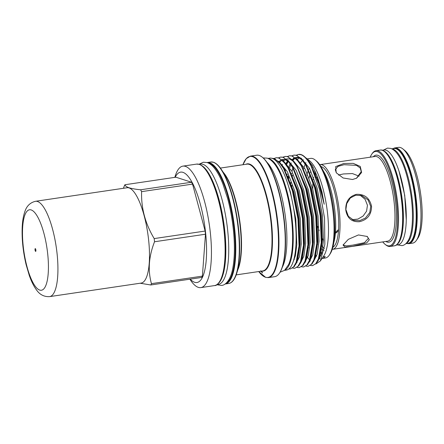 <?xml version="1.0" encoding="UTF-8"?>
<svg xmlns="http://www.w3.org/2000/svg" width="444" height="444" viewBox="0 0 444 444"><rect width="100%" height="100%" fill="white"/><g stroke="black" fill="none" stroke-linecap="round" stroke-linejoin="round"><path stroke-width="0.67" d="M405.838 243.684L407.919 243.373A47.952 13.736 -98.4 0 0 414.946 197.258A47.952 13.736 -98.4 0 0 395.848 148.69A47.952 13.736 -98.4 0 0 393.884 148.507L391.802 148.812M406.005 243.528A47.952 13.736 -98.4 0 0 411.827 195.948A47.952 13.736 -98.4 0 0 392.962 149.117A47.952 13.736 -98.4 0 0 392.008 148.912M343.834 163.486L353.219 163.353L360.273 166.445L361.599 172.516L356.621 178.177L352.542 179.504L343.107 177.989L336.202 172.71L335.681 166.611L343.834 163.486M356.521 178.227L361.227 171.578L360.234 167.971L356.476 165.34L344.056 164.702L337.995 166.372L335.276 169.652L336.402 172.966M371.556 206.332C371.45 214.691 367.41 219.819 359.435 221.706C351.77 222.128 347.219 218.276 345.793 210.145C345.449 201.637 349.023 196.365 356.51 194.328C364.663 194.061 369.68 198.063 371.556 206.332M346.059 209.973L348.374 216.3L353.851 220.363L359.734 220.64L365.418 218.048L369.769 212.537L370.729 206.327L368.054 199.889L361.821 195.582L355.688 195.227L350.377 197.93L346.72 203.663L345.793 210.145M352.686 246.298L344.999 247.058L343.046 245.088L348.335 239.333L358.463 234.937L367.288 236.491L369.303 239.816L366.672 242.912L352.686 246.298M343.268 244.583L343.284 245.038L346.292 245.909L352.653 245.144L364.485 242.685L368.426 238.289L366.96 236.28M420.135 199.933A48.396 13.864 -98.4 0 0 402.908 148.956A48.396 13.864 -98.4 0 0 398.484 147.375L394.705 147.935A48.396 13.864 81.6 0 1 416.355 200.494A48.396 13.864 81.6 0 1 408.874 243.684L412.648 243.123A48.396 13.864 -98.4 0 0 416.428 240.326A48.396 13.864 -98.4 0 0 420.135 199.933M402.908 148.956L404.789 150.488A46.52 13.326 81.6 0 1 421.35 199.489A46.52 13.326 81.6 0 1 417.782 238.317L416.428 240.326M396.203 245.11L398.029 244.838A47.952 13.736 -98.4 0 0 405.056 198.723A47.952 13.736 -98.4 0 0 385.958 150.155A47.952 13.736 -98.4 0 0 383.993 149.967L382.162 150.239M396.958 244.527A47.952 13.736 -98.4 0 0 401.709 195.843A47.952 13.736 -98.4 0 0 383.072 150.583A47.952 13.736 -98.4 0 0 383.055 150.577M321.273 166.605A41.059 11.76 81.6 0 1 321.301 166.617A41.059 11.76 81.6 0 1 321.306 166.617L321.306 166.617A41.059 11.76 81.6 0 1 337.989 211.055A41.059 11.76 81.6 0 1 338.495 230.752L336.069 232.989L335.769 232.14L338.173 229.881L338.495 230.752A41.059 11.76 81.6 0 1 333.2 247.058L332.856 247.297M314.857 172.028A41.059 11.76 81.6 0 1 315.185 171.184M309.163 178.111A42.818 12.266 81.6 0 1 309.984 173.882M310.345 172.538A42.818 12.266 81.6 0 1 310.856 170.984M312.62 167.488A42.818 12.266 81.6 0 1 313.081 166.9M323.288 170.907A42.818 12.266 81.6 0 1 334.948 211.749A42.818 12.266 81.6 0 1 333.86 242.374M312.748 189.077A42.818 12.266 81.6 0 1 312.998 182.157M313.225 179.698A42.818 12.266 81.6 0 1 313.536 177.267M319.724 164.696A42.818 12.266 81.6 0 1 320.135 164.607A42.818 12.266 81.6 0 1 339.294 211.111A42.818 12.266 81.6 0 1 332.673 249.317A42.818 12.266 81.6 0 1 332.251 249.356M382.745 241.908A47.691 13.659 -98.4 0 0 385.053 244.294A47.691 13.659 -98.4 0 0 396.786 203.291A47.691 13.659 -98.4 0 0 371.728 154.246A47.691 13.659 -98.4 0 0 370.213 157.198M371.728 154.246L372.239 153.496A48.396 13.864 81.6 0 1 376.013 150.699A48.396 13.864 81.6 0 1 397.669 203.258A48.396 13.864 81.6 0 1 390.182 246.448A48.396 13.864 81.6 0 1 385.758 244.866L385.053 244.294M311.721 220.879L311.899 222.727M315.823 174.253L315.445 173.371M317.699 177.461L317.144 177.617M306.815 175.286A42.818 12.266 81.6 0 1 308.391 170.224M308.808 169.347A42.818 12.266 81.6 0 1 309.468 168.226M311.788 166.017A42.818 12.266 81.6 0 1 312.454 165.767M338.445 175.047L343.373 173.959L352.403 173.565L359.107 176.168M360.09 195.16L365.085 199.284L367.449 205.272L366.578 211.178L363.092 216.062L357.892 219.097L352.186 219.663M189.893 279.187L190.543 280.164A61.4 17.588 -98.4 0 0 198.329 287.368A61.4 17.588 -98.4 0 0 200.849 287.607A61.4 17.588 -98.4 0 0 209.851 228.56A61.4 17.588 -98.4 0 0 185.398 166.367A61.4 17.588 -98.4 0 0 182.878 166.134A61.4 17.588 -98.4 0 0 175.169 176.24L174.831 177.361M190.226 279.137A55.794 15.978 -98.4 0 0 194.672 282.301A55.794 15.978 -98.4 0 0 205.594 232.723A55.794 15.978 -98.4 0 0 182.922 172.344A55.794 15.978 -98.4 0 0 175.164 177.311M140.149 283.233L150.771 284.976L201.72 277.439A54.867 15.718 81.6 0 0 202.392 276.124L151.443 283.661A54.867 15.718 81.6 0 1 150.771 284.976M151.443 283.661C147.735 270.446 148.768 256.482 154.529 241.758L205.478 234.221L202.392 276.124M154.19 238.583C145.282 223.698 141.087 208.053 141.608 191.642L192.557 184.105L205.139 231.047L154.19 238.583A54.867 15.718 81.6 0 1 154.529 241.758M140.598 189.788C135.747 189.305 131.94 188.644 129.171 187.795C126.601 186.935 125.186 185.914 124.925 184.743L175.874 177.206L191.547 182.245L140.598 189.788A54.867 15.718 81.6 0 1 141.608 191.642M216.877 284.676L218.237 284.476A60.845 17.427 -98.4 0 0 227.156 225.957A60.845 17.427 -98.4 0 0 202.925 164.33A60.845 17.427 -98.4 0 0 200.427 164.091L199.067 164.291M218.476 283.311A60.845 17.427 -98.4 0 0 223.682 222.161A60.845 17.427 -98.4 0 0 200.993 165.14M273.776 159.13L273.987 158.625A56.038 16.051 -98.4 0 0 272.15 158.364A56.582 16.206 -98.4 0 0 269.813 158.142L267.987 158.408M315.928 263.98L320.368 260.939L323.748 255.933A50.355 14.424 -98.4 0 0 326.717 206.915A50.355 14.424 -98.4 0 0 309.684 160.861L305.644 157.676M308.258 159.89A50.355 14.424 -98.4 0 0 307.276 159.452M320.368 260.939L324.847 244.45L324.547 218.104L319.508 189.305L311.089 166.056A56.038 16.051 -98.4 0 0 303.979 156.221L309.54 162.498L317.915 180.264L324.187 204.234L322 192.124L317.593 177.162L312.321 165.54L306.737 158.469M303.979 156.221A56.038 16.051 -98.4 0 0 301.16 154.606A56.038 16.051 -98.4 0 0 299.478 154.34L298.362 154.462L300.76 154.662C304.023 155.622 307.464 159.424 311.089 166.056M319.591 258.869A50.355 14.424 81.6 0 1 318.864 258.869M303.441 159.818A50.355 14.424 -98.4 0 0 302.952 160.151M302.63 160.406A50.355 14.424 -98.4 0 0 300.383 163.414M308.208 247.097A50.355 14.424 -98.4 0 0 308.563 247.83M292.618 175.286L292.524 176.085M291.908 185.62L291.88 187.401M273.987 158.625L278.754 161.783L283.688 168.665L292.391 190.809L297.974 219.092L299.034 245.921L296.159 262.271L293.517 267.033L290.326 268.953L294.383 266.478L297.219 260.439L299.5 245.848L298.44 219.02L292.857 190.742L282.39 165.723L274.559 158.541L272.1 158.347M290.326 268.953L288.9 268.925M312.548 265.662L316.611 263.187L319.441 257.148L321.722 242.563L320.662 215.734L315.085 187.451L304.612 162.437L296.781 155.25L293.917 155.117L296.315 155.322L300.976 158.491L305.91 165.379L314.613 187.518L320.196 215.801L321.256 242.629L318.381 258.98L315.745 263.742L312.548 265.662L310.484 265.479M308.103 266.322L312.165 263.847L315.001 257.809L317.282 243.218L316.217 216.389L310.639 188.112L300.166 163.092L292.335 155.911L289.477 155.777L291.869 155.977L296.531 159.152L301.465 166.034L310.173 188.178L315.751 216.461L316.811 243.29L313.936 259.64L311.3 264.402L308.103 266.322L306.038 266.139M303.657 266.977L307.72 264.502L310.556 258.464L312.837 243.878L311.777 217.049L306.194 188.767L295.721 163.753L287.89 156.566L285.031 156.432L287.423 156.638L292.085 159.807L297.019 166.694L305.727 188.833L311.305 217.116L312.371 243.945L309.49 260.295L306.854 265.057L303.657 266.977L301.598 266.794M299.212 267.638L303.274 265.162L306.11 259.124L308.391 244.533L307.331 217.704L301.748 189.427L291.281 164.408L283.45 157.226L280.586 157.093L282.978 157.293L287.64 160.467L292.574 167.349L301.282 189.494L306.86 217.776L307.925 244.605L305.05 260.955L302.408 265.717L299.212 267.638L297.153 267.454M294.766 268.293L298.829 265.817L301.665 259.779L303.946 245.193L302.886 218.365L297.302 190.082L286.835 165.068L279.004 157.881L276.14 157.748L278.538 157.953L283.194 161.122L288.134 168.01L296.836 190.149L302.42 218.431L303.48 245.26L300.605 261.61L297.963 266.372L294.766 268.293L292.707 268.109M289.865 169.824L289.804 170.169M288.839 177.461L288.761 178.421M305.5 260.928L305.772 261.277M288.378 177.467L288.461 176.584M290.898 163.853L291.214 162.92M292.563 159.746L293.512 158.114M296.431 155.156L298.362 154.462M285.42 170.479L285.359 170.829M301.054 261.583L301.332 261.932M285.026 170.185L285.081 169.891M286.452 164.508L287.823 161M291.986 155.816L293.917 155.117M296.609 262.243L296.886 262.593M287.546 156.471L289.477 155.777M283.1 157.132L285.031 156.432M278.654 157.787L280.586 157.093M274.209 158.447L276.14 157.748M323.11 256.876L325.241 256.56A50.355 14.424 81.6 0 1 322.044 258.508L325.374 258.019A50.355 14.424 -98.4 0 0 329.304 255.106A50.355 14.424 -98.4 0 0 332.273 206.094A50.355 14.424 -98.4 0 0 315.24 160.04A50.355 14.424 -98.4 0 0 312.704 158.586A50.355 14.424 -98.4 0 0 310.634 158.391L307.265 158.891M315.24 160.04L316.411 160.994A49.184 14.086 81.6 0 1 333.05 205.977A49.184 14.086 81.6 0 1 330.153 253.851L329.304 255.106M284.549 270.352L286.374 270.08A56.582 16.206 -98.4 0 0 294.666 215.667A56.582 16.206 -98.4 0 0 272.133 158.358M284.865 270.085A56.582 16.206 -98.4 0 0 291.447 213.631A56.582 16.206 -98.4 0 0 269.247 158.786A56.582 16.206 -98.4 0 0 268.365 158.575M262.293 157.22L262.765 157.603A60.928 17.449 81.6 0 1 283.377 213.331A60.928 17.449 81.6 0 1 279.787 272.638L279.448 273.138A61.4 17.588 -98.4 0 0 283.067 213.375A61.4 17.588 -98.4 0 0 262.293 157.22A61.4 17.588 -98.4 0 0 259.202 155.45A61.4 17.588 -98.4 0 0 256.682 155.211L250.383 156.144A61.4 17.588 81.6 0 1 252.902 156.382A61.4 17.588 81.6 0 1 277.356 218.57A61.4 17.588 81.6 0 1 268.359 277.617L265.64 277.367L258.741 271.55A61.167 17.521 -98.4 0 0 265.423 277.206A61.167 17.521 -98.4 0 0 277.395 222.86A61.167 17.521 -98.4 0 0 252.542 156.671A61.167 17.521 -98.4 0 0 242.94 164.735L246.187 158.708L250.383 156.144M268.359 277.617L274.658 276.684A61.4 17.588 -98.4 0 0 279.448 273.138M282.356 267.144A56.932 16.306 -98.4 0 0 284.887 213.103A56.932 16.306 -98.4 0 0 266.816 162.116M260.65 270.846L262.415 272.916M262.332 272.921C262.582 272.777 262.188 272.133 261.144 271.007M324.037 250.344A42.818 12.266 81.6 0 1 321.156 248.729M317.671 244.389A42.818 12.266 81.6 0 1 317.249 243.695M321.739 253.097A44.988 12.887 81.6 0 1 321.256 253.202L320.401 253.33M320.463 253.013A44.988 12.887 81.6 0 0 320.929 252.703L321.872 252.564M319.896 258.291A50.355 14.424 81.6 0 1 319.175 257.992M316.605 256.116A50.355 14.424 81.6 0 1 315.773 255.256M305.927 162.615A50.355 14.424 -98.4 0 0 305.428 163.653M305.206 164.175A50.355 14.424 -98.4 0 0 303.735 168.814M273.854 159.18L274.092 158.608M123.443 188.284L124.259 186.064A54.867 15.718 81.6 0 1 124.925 184.743M205.139 231.047A54.867 15.718 81.6 0 1 205.478 234.221M191.547 182.245A54.867 15.718 81.6 0 1 192.557 184.105M324.342 248.501A42.818 12.266 81.6 0 1 321.9 245.848M323.104 239.971A42.818 12.266 81.6 0 1 321.911 237.401M323.487 240.659A41.059 11.76 81.6 0 1 322.782 239.355A41.059 11.76 81.6 0 1 321.911 237.573M319.164 230.691A41.059 11.76 81.6 0 1 317.81 226.44M315.962 177.544A30.986 8.874 -98.4 0 0 315.296 177.384M35.903 250.749A1.404 0.405 81.6 0 1 35.659 251.404A1.404 0.405 81.6 0 1 35.198 250.71A1.404 0.405 81.6 0 1 35.009 249.273A1.404 0.405 81.6 0 1 35.248 248.618A1.404 0.405 81.6 0 1 35.714 249.312A1.404 0.405 81.6 0 1 35.903 250.749M127.073 187.745A48.185 13.803 81.6 0 1 142.929 211.433A48.185 13.803 81.6 0 1 149.373 260.756A48.185 13.803 81.6 0 1 141.181 283.078L49.617 296.625A48.185 13.803 81.6 0 0 57.814 274.303A48.185 13.803 81.6 0 0 51.365 224.98A48.185 13.803 81.6 0 0 35.514 201.293L127.073 187.745M408.341 243.29A47.93 13.725 -98.4 0 0 415.773 200.516A47.93 13.725 -98.4 0 0 394.311 148.468M384.809 151.865A47.93 13.725 81.6 0 1 402.103 202.536M401.798 202.647A48.396 13.864 -98.4 0 0 380.147 150.089C388.683 148.157 399.3 174.758 402.125 202.553C404.645 225.619 401.537 245.066 394.316 245.837A48.396 13.864 -98.4 0 0 401.798 202.647M332.673 249.317L387.59 241.192A42.818 12.266 -98.4 0 0 394.211 202.98A42.818 12.266 -98.4 0 0 375.052 156.482L320.135 164.607M373.304 156.743A43.989 12.599 81.6 0 1 395.671 202.93A43.989 12.599 81.6 0 1 385.842 241.453M202.414 166.311A60.928 17.449 81.6 0 1 223.26 222.222A60.928 17.449 81.6 0 1 219.503 281.779M196.57 164.108L199.284 164.358C209.884 168.481 218.931 193.939 223.304 222.383C225.141 235.043 225.802 246.731 225.275 257.448C224.714 275.48 218.881 286.036 214.541 285.581A61.4 17.588 -98.4 0 0 223.537 226.534A61.4 17.588 -98.4 0 0 199.09 164.341A61.4 17.588 -98.4 0 0 196.57 164.108L182.878 166.134M214.097 162.565A61.167 17.521 81.6 0 1 221.445 169.597A61.167 17.521 81.6 0 1 236.763 273.121C234.865 279.393 232.19 282.85 228.732 283.483A61.4 17.588 -98.4 0 0 237.729 224.436A61.4 17.588 -98.4 0 0 213.275 162.243A61.4 17.588 -98.4 0 0 210.756 162.005L207.237 162.526A61.4 17.588 81.6 0 1 209.757 162.765A61.4 17.588 81.6 0 1 234.204 224.953A61.4 17.588 81.6 0 1 225.208 284.005L225.064 284.021M210.756 162.005L213.47 162.26C216.117 163.148 218.775 165.59 221.445 169.597L225.091 175.058A54.224 15.529 -98.4 0 1 238.672 266.838L236.763 273.121A61.167 17.521 81.6 0 1 231.768 281.979M226.157 283.155A60.928 17.449 -98.4 0 0 233.272 222.389A60.928 17.449 -98.4 0 0 209.363 163.292A60.928 17.449 -98.4 0 0 208.391 163.065M236.175 274.892L262.704 270.962A53.99 15.462 -98.4 0 0 270.618 219.042A53.99 15.462 -98.4 0 0 249.117 164.358A53.99 15.462 -98.4 0 0 246.897 164.147L220.368 168.076M223.204 172.233A53.99 15.462 81.6 0 1 239.61 219.802A53.99 15.462 81.6 0 1 237.684 270.091M245.859 164.302A54.224 15.529 81.6 0 1 249.478 164.069A54.224 15.529 81.6 0 1 271.367 221.484A54.224 15.529 81.6 0 1 261.66 271.118M324.187 204.234L320.401 187.64L310.411 163.808L309.54 162.498M292.851 167.843L292.035 171.512M291.719 173.354L291.619 173.981M290.792 182.423L290.726 183.822M309.562 261.222L309.89 261.477M319.441 257.148L320.152 254.812L322.327 240.864L321.301 215.273L315.956 188.295L305.966 164.469L304.612 162.437M302.32 160.018L298.462 157.587L295.365 157.587M294.988 157.725L292.463 159.646M290.126 163.486L289.011 166.433M287.274 174.009L287.179 174.636M305.117 261.882L305.444 262.138M315.345 256.588L317.882 241.525L316.855 215.934L311.51 188.955L301.526 165.124L300.166 163.092M287.573 160.861L285.881 163.708M310.556 258.464L311.266 256.127L313.436 242.18L312.41 216.589L307.07 189.61L296.409 164.813M293.434 161.333L289.577 158.902L286.474 158.902M285.137 159.557L283.649 160.878M306.11 259.124L306.821 256.787L308.996 242.84L307.964 217.249L302.625 190.271L292.635 166.439L291.281 164.408M288.989 161.993L285.131 159.557L282.029 159.557M281.651 159.701L281.235 159.896M280.53 160.334L279.204 161.538M301.665 259.779L302.375 257.442L304.551 243.495L303.518 217.904L298.179 190.926L288.189 167.099L286.835 165.068M297.219 260.439L297.93 258.103L300.105 244.156L299.073 218.565L293.734 191.586L283.744 167.754L282.39 165.723M299.001 157.892L297.635 159.346M292.585 175.202L292.485 175.985M291.819 185.359L291.78 187.085M307.015 256.76L309.601 260.006M309.918 260.339L310.373 260.756M317.799 261.3L321.6 253.624L323.482 240.698L322.455 215.107L317.11 188.128L309.568 168.42L301.054 158.031M299.983 157.537L296.759 157.343M290.803 164.463L289.766 167.571M288.139 175.857L288.039 176.645M313.353 261.954L317.155 254.284L319.036 241.353L318.009 215.762L312.665 188.783L305.128 169.081L296.609 158.686M308.907 262.615L312.709 254.939L314.591 242.013L313.564 216.422L308.225 189.444L300.682 169.736L292.163 159.346M293.939 259.113L294.305 259.629M296.586 262.31L297.036 262.726M304.462 263.27L308.269 255.6L310.151 242.668L309.118 217.077L303.779 190.099L296.237 170.396L287.718 160.001M300.016 263.93L303.824 256.255L305.705 243.329L304.673 217.738L299.334 190.759L291.791 171.051L283.272 160.661M295.576 264.585L299.378 256.915L301.26 243.984L300.227 218.393L294.888 191.414L287.346 171.711L278.826 161.316M292.502 263.536L295.365 255.822L296.814 244.644L295.787 219.053L290.443 192.074L286.968 181.468M22.583 228.616A40.681 11.655 81.6 0 1 37.08 215.884A40.681 11.655 81.6 0 1 48.329 271.412A40.681 11.655 81.6 0 1 33.833 284.138A40.681 11.655 81.6 0 1 22.583 228.616M383.516 150.039L387.462 148.102L390.753 148.396C400.538 152.148 407.076 171.739 410.794 194.367C412.354 205.034 412.831 214.791 412.232 223.632C411.782 229.975 410.722 235.081 409.052 238.955C407.037 243.134 404.651 245.354 401.892 245.615L397.552 244.91M399.045 171.267L404.734 195.371L406.271 220.096M263.131 157.914L267.271 158.147C277.877 161.749 286.391 185.204 290.62 212.127C292.507 225.041 293.051 236.791 292.257 247.369C291.702 254.512 290.481 260.262 288.594 264.613L284.582 270.324L280.047 272.233M216.805 284.726L221.556 285.42C225.558 285.348 231.013 279.57 232.939 267.316C234.426 258.78 234.771 248.573 233.971 236.685C233.039 223.593 230.941 210.917 227.683 198.662L222.816 183.744C219.996 176.59 216.944 171.101 213.647 167.277C211.677 164.963 209.513 163.398 207.148 162.571L203.33 162.227L198.984 164.269M356.621 178.172L356.171 178.41M394.705 147.935L392.818 148.662M376.013 150.699L380.147 150.089M214.541 285.581L200.849 287.607M228.732 283.483L225.208 284.005M315.712 255.472L315.001 257.809M297.08 165.784L295.721 163.753M293.223 160.023L294.766 158.519M295.793 157.936L298.795 157.825L302.386 160.095M286.546 164.646L288.261 161.383M282.107 165.307L282.489 164.419M279.887 161.999L281.335 160.562M282.456 159.912L285.459 159.796L289.05 162.071M315.656 172.266L315.362 173.177M390.182 246.448L394.316 245.837M406.854 243.534L408.874 243.684M35.514 201.293C30.137 202.569 26.546 206.116 24.753 211.932C23.31 216.161 22.461 221.251 22.2 227.206C21.739 239.172 23.044 251.648 26.118 264.635L29.254 275.341C31.269 281.169 33.622 285.942 36.308 289.66C39.633 294.6 44.067 296.925 49.617 296.625"/></g></svg>
